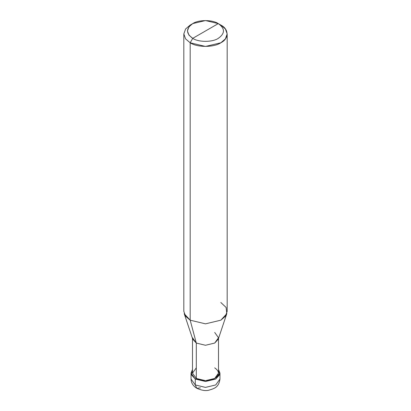 <?xml version="1.0" encoding="UTF-8"?>
<svg xmlns="http://www.w3.org/2000/svg" width="411" height="411" viewBox="0 0 411 411"><rect width="100%" height="100%" fill="white"/><g stroke="black" fill="none" stroke-linecap="round" stroke-linejoin="round"><path stroke-width="0.62" d="M191.048 373.152L191.048 379.055C191.141 382.908 193.052 385.975 196.777 388.261L195.282 384.953L191.048 379.055L195.282 384.953L195.282 379.055L191.295 374.683L192.492 369.515L191.048 373.152L195.282 379.055L205.5 381.495L215.718 379.055L219.952 373.152L218.508 369.515L219.705 374.683L215.718 379.055L205.5 381.495L195.282 379.055L196.304 378.464L195.282 379.055L195.282 384.953L196.777 388.261L200.393 387.902M195.282 384.953L205.5 387.398L215.718 384.953L219.952 379.055L215.718 384.953L205.5 387.398L195.282 384.953M192.492 337.755L196.304 343.067L192.728 339.178L184.215 313.706L190.175 320.184L190.175 42.78L185.608 38.901L183.825 33.928L185.608 28.96L190.175 25.081L185.608 28.96L183.825 33.928L185.608 38.901L190.175 42.78L192.728 38.351C198.477 42.333 212.523 42.333 218.272 38.351C225.161 33.435 225.161 28.518 218.272 23.607L192.728 38.351C185.839 33.435 185.839 28.518 192.728 23.607C198.477 19.625 212.523 19.625 218.272 23.607C225.161 28.518 225.161 33.435 218.272 38.351C212.523 42.333 198.477 42.333 192.728 38.351L218.272 23.607L205.5 20.55L192.728 23.607L188.921 26.838L187.437 30.979L188.921 35.12L192.728 38.351L190.175 42.78L190.175 320.184L196.304 343.067L196.304 378.464L192.492 373.152L192.492 338.474M196.304 367.845L192.492 373.152L196.304 378.464C200.445 381.326 210.555 381.326 214.696 378.464C219.659 374.924 219.659 371.385 214.696 367.845M218.508 338.474L218.508 373.152L214.696 378.464L205.5 380.663L196.304 378.464L196.304 343.067L190.175 320.184L185.608 316.306L183.825 311.338L183.825 33.928M227.175 33.928L225.392 28.96L220.825 25.081C229.097 29.063 229.097 38.793 220.825 42.78C213.931 47.553 197.069 47.553 190.175 42.78L205.5 46.443L220.825 42.78L225.392 38.901L227.175 33.928L227.175 311.338L225.392 316.306L220.825 320.184L205.5 323.847L190.175 320.184L205.5 323.847L220.825 320.184L226.785 313.706L218.272 339.178L214.696 343.067L205.5 345.266L196.304 343.067L205.5 345.266L214.696 343.067L218.508 337.755L214.696 332.448M226.785 313.706L226.101 307.449L220.825 302.486M220.825 25.081L218.272 23.607L220.825 25.081M196.777 388.261C201.765 390.491 205.911 391.102 209.22 390.09C214.208 388.508 218.76 387.542 219.952 379.055L219.952 373.152M190.175 25.081L192.728 23.607"/></g></svg>
